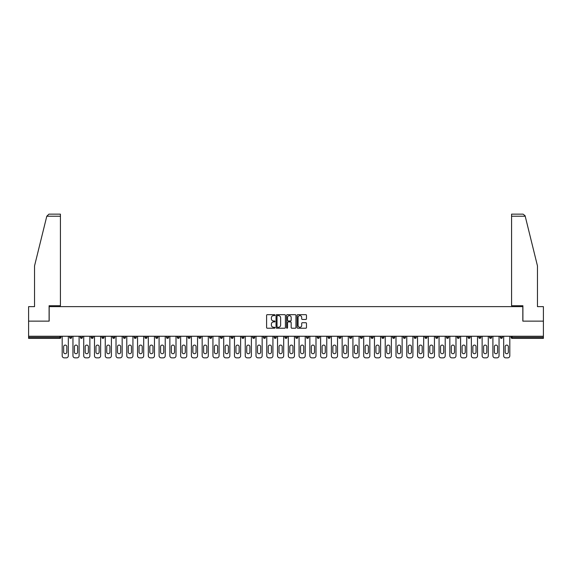 <?xml version="1.0" encoding="UTF-8"?>
<svg xmlns="http://www.w3.org/2000/svg" width="572" height="572" viewBox="0 0 572 572"><rect width="100%" height="100%" fill="white"/><g stroke="black" fill="none" stroke-linecap="round" stroke-linejoin="round"><path stroke-width="0.86" d="M274.953 315.143A0.472 0.472 0 0 0 274.481 314.671L267.281 314.671A0.679 0.679 0 0 0 266.602 315.351L266.602 327.541A0.679 0.679 0 0 0 267.281 328.221L274.481 328.221A0.472 0.472 0 0 0 274.953 327.749A0.472 0.472 0 0 0 274.481 327.27L273.552 327.27A2.166 2.166 0 0 1 271.385 325.103L271.385 324.088A2.166 2.166 0 0 1 273.552 321.922L274.481 321.922A0.472 0.472 0 0 0 274.953 321.443A0.472 0.472 0 0 0 274.481 320.971L273.552 320.971A2.166 2.166 0 0 1 271.385 318.804L271.385 317.789A2.166 2.166 0 0 1 273.552 315.615L274.481 315.615A0.472 0.472 0 0 0 274.953 315.143M305.798 319.448A0.679 0.679 0 0 0 306.478 318.768L306.478 315.351A0.679 0.679 0 0 0 305.798 314.671L297.805 314.671A0.679 0.679 0 0 0 297.125 315.351L297.125 327.541A0.679 0.679 0 0 0 297.805 328.221L305.798 328.221A0.679 0.679 0 0 0 306.478 327.541L306.478 323.409A0.679 0.679 0 0 0 305.798 322.73L302.381 322.73A0.679 0.679 0 0 0 301.701 323.409L301.701 325.461A1.809 1.809 0 0 1 299.892 327.27A1.809 1.809 0 0 1 298.076 325.461L298.076 317.431A1.809 1.809 0 0 1 299.892 315.615A1.809 1.809 0 0 1 301.701 317.431L301.701 318.768A0.679 0.679 0 0 0 302.381 319.448L305.798 319.448M46.797 216.216L48.927 214.142L60.425 214.142L60.425 216.216L46.797 216.216L34.534 265.916L34.534 306.642L28.6 306.642L28.6 321.135L49.171 321.135L49.171 306.642L522.829 306.642L522.829 321.135L543.4 321.135L543.4 336.25L28.6 336.25L28.6 337.358L59.867 337.358L59.867 336.25M28.6 321.135L28.6 336.25M285.407 315.351A0.679 0.679 0 0 0 284.727 314.671L276.734 314.671A0.679 0.679 0 0 0 276.054 315.351L276.054 327.541A0.679 0.679 0 0 0 276.734 328.221L284.727 328.221A0.679 0.679 0 0 0 285.407 327.541L285.407 315.351M287.273 314.671L295.266 314.671A0.679 0.679 0 0 1 295.946 315.351L295.946 327.541A0.679 0.679 0 0 1 295.266 328.221L291.842 328.221A0.679 0.679 0 0 1 291.169 327.541L291.169 322.594A0.679 0.679 0 0 0 290.49 321.922L288.216 321.922A0.679 0.679 0 0 0 287.544 322.594L287.544 327.749A0.472 0.472 0 0 1 287.065 328.221A0.472 0.472 0 0 1 286.593 327.749L286.593 315.351A0.679 0.679 0 0 1 287.273 314.671M60.904 336.25L60.904 337.358A1.037 1.037 0 0 1 59.867 338.388L28.6 338.388L28.6 337.358M543.4 336.25L543.4 338.388L512.133 338.388A1.037 1.037 0 0 1 511.096 337.358L511.096 336.25M69.605 337.358A1.037 1.037 0 0 0 70.635 338.388A1.037 1.037 0 0 0 71.672 337.358A1.037 1.037 0 0 1 70.635 338.388A1.037 1.037 0 0 0 71.672 337.358L71.672 336.25L71.672 337.358L69.605 337.358A1.037 1.037 0 0 0 70.635 338.388A1.037 1.037 0 0 1 69.605 337.358L69.605 336.25M59.867 338.388A1.037 1.037 0 0 0 60.904 337.358A1.037 1.037 0 0 1 59.867 338.388L59.867 337.358L60.904 337.358M80.373 336.25L80.373 337.358L80.373 336.25M82.439 336.25L82.439 337.358L82.439 336.25M91.141 337.358A1.037 1.037 0 0 0 92.171 338.388A1.037 1.037 0 0 0 93.207 337.358A1.037 1.037 0 0 1 92.171 338.388A1.037 1.037 0 0 0 93.207 337.358L93.207 336.25L93.207 337.358L91.141 337.358A1.037 1.037 0 0 0 92.171 338.388A1.037 1.037 0 0 1 91.141 337.358L91.141 336.25M101.909 336.25L101.909 337.358L101.909 336.25M103.975 336.25L103.975 337.358A1.037 1.037 0 0 1 102.939 338.388A1.037 1.037 0 0 1 101.909 337.358A1.037 1.037 0 0 0 102.939 338.388A1.037 1.037 0 0 0 103.975 337.358A1.037 1.037 0 0 1 102.939 338.388A1.037 1.037 0 0 1 101.909 337.358L103.975 337.358M112.677 337.358A1.037 1.037 0 0 0 113.706 338.388A1.037 1.037 0 0 0 114.743 337.358A1.037 1.037 0 0 1 113.706 338.388A1.037 1.037 0 0 0 114.743 337.358L114.743 336.25L114.743 337.358L112.677 337.358A1.037 1.037 0 0 0 113.706 338.388A1.037 1.037 0 0 1 112.677 337.358L112.677 336.25M125.511 336.25L125.511 337.358A1.037 1.037 0 0 1 124.474 338.388A1.037 1.037 0 0 1 123.445 337.358L123.445 336.25M135.249 338.388A1.037 1.037 0 0 0 136.279 337.358L136.279 336.25L136.279 337.358A1.037 1.037 0 0 1 135.249 338.388A1.037 1.037 0 0 1 134.213 337.358L134.213 336.25M147.047 336.25L147.047 337.358A1.037 1.037 0 0 1 146.017 338.388A1.037 1.037 0 0 1 144.981 337.358L144.981 336.25M157.815 336.25L157.815 337.358A1.037 1.037 0 0 1 156.785 338.388A1.037 1.037 0 0 1 155.748 337.358L155.748 336.25M167.553 338.388A1.037 1.037 0 0 0 168.583 337.358L168.583 336.25L168.583 337.358A1.037 1.037 0 0 1 167.553 338.388A1.037 1.037 0 0 1 166.516 337.358L166.516 336.25M179.351 336.25L179.351 337.358A1.037 1.037 0 0 1 178.321 338.388A1.037 1.037 0 0 1 177.284 337.358L177.284 336.25M188.052 336.25L188.052 337.358L188.052 336.25M190.126 336.25L190.126 337.358A1.037 1.037 0 0 1 189.089 338.388A1.037 1.037 0 0 1 188.052 337.358L190.126 337.358A1.037 1.037 0 0 1 189.089 338.388M200.894 336.25L200.894 337.358A1.037 1.037 0 0 1 199.857 338.388A1.037 1.037 0 0 1 198.82 337.358L198.82 336.25M211.661 336.25L211.661 337.358A1.037 1.037 0 0 1 210.625 338.388A1.037 1.037 0 0 1 209.588 337.358L209.588 336.25M222.429 336.25L222.429 337.358A1.037 1.037 0 0 1 221.393 338.388A1.037 1.037 0 0 1 220.356 337.358L220.356 336.25M231.124 336.25L231.124 337.358L231.124 336.25M233.197 336.25L233.197 337.358A1.037 1.037 0 0 1 232.16 338.388A1.037 1.037 0 0 1 231.124 337.358L233.197 337.358A1.037 1.037 0 0 1 232.16 338.388M242.928 338.388A1.037 1.037 0 0 0 243.965 337.358L243.965 336.25L243.965 337.358A1.037 1.037 0 0 1 242.928 338.388A1.037 1.037 0 0 1 241.892 337.358L241.892 336.25M254.733 336.25L254.733 337.358A1.037 1.037 0 0 1 253.696 338.388A1.037 1.037 0 0 1 252.66 337.358L252.66 336.25M265.501 336.25L265.501 337.358A1.037 1.037 0 0 1 264.464 338.388A1.037 1.037 0 0 1 263.427 337.358L263.427 336.25M274.195 336.25L274.195 337.358L274.195 336.25M276.269 336.25L276.269 337.358A1.037 1.037 0 0 1 275.232 338.388A1.037 1.037 0 0 1 274.195 337.358L276.269 337.358A1.037 1.037 0 0 1 275.232 338.388M284.963 336.25L284.963 337.358L284.963 336.25M287.037 336.25L287.037 337.358A1.037 1.037 0 0 1 286 338.388A1.037 1.037 0 0 1 284.963 337.358L287.037 337.358A1.037 1.037 0 0 1 286 338.388M295.731 336.25L295.731 337.358L295.731 336.25M297.805 336.25L297.805 337.358L297.805 336.25M306.499 336.25L306.499 337.358L306.499 336.25M308.573 336.25L308.573 337.358L308.573 336.25M319.34 336.25L319.34 337.358A1.037 1.037 0 0 1 318.304 338.388A1.037 1.037 0 0 1 317.267 337.358L317.267 336.25M330.108 336.25L330.108 337.358L328.035 337.358A1.037 1.037 0 0 0 329.072 338.388A1.037 1.037 0 0 1 328.035 337.358L328.035 336.25M340.876 336.25L340.876 337.358A1.037 1.037 0 0 1 339.839 338.388A1.037 1.037 0 0 1 338.803 337.358L338.803 336.25M349.571 336.25L349.571 337.358L349.571 336.25M351.644 336.25L351.644 337.358L351.644 336.25M362.412 336.25L362.412 337.358A1.037 1.037 0 0 1 361.375 338.388A1.037 1.037 0 0 1 360.339 337.358L360.339 336.25M373.18 336.25L373.18 337.358L371.106 337.358A1.037 1.037 0 0 0 372.143 338.388A1.037 1.037 0 0 1 371.106 337.358L371.106 336.25M383.948 336.25L383.948 337.358A1.037 1.037 0 0 1 382.911 338.388A1.037 1.037 0 0 1 381.874 337.358L381.874 336.25M394.716 336.25L394.716 337.358L392.649 337.358A1.037 1.037 0 0 0 393.679 338.388A1.037 1.037 0 0 1 392.649 337.358L392.649 336.25M405.484 336.25L405.484 337.358A1.037 1.037 0 0 1 404.447 338.388A1.037 1.037 0 0 1 403.417 337.358L403.417 336.25M416.252 336.25L416.252 337.358L414.185 337.358A1.037 1.037 0 0 0 415.215 338.388A1.037 1.037 0 0 1 414.185 337.358L414.185 336.25M427.019 336.25L427.019 337.358A1.037 1.037 0 0 1 425.983 338.388A1.037 1.037 0 0 1 424.953 337.358L424.953 336.25M437.787 336.25L437.787 337.358L435.721 337.358A1.037 1.037 0 0 0 436.751 338.388A1.037 1.037 0 0 1 435.721 337.358L435.721 336.25M448.555 336.25L448.555 337.358L446.489 337.358A1.037 1.037 0 0 0 447.526 338.388A1.037 1.037 0 0 1 446.489 337.358L446.489 336.25M459.323 336.25L459.323 337.358L457.257 337.358A1.037 1.037 0 0 0 458.294 338.388A1.037 1.037 0 0 1 457.257 337.358L457.257 336.25M470.091 336.25L470.091 337.358A1.037 1.037 0 0 1 469.061 338.388A1.037 1.037 0 0 1 468.025 337.358L468.025 336.25M480.859 336.25L480.859 337.358A1.037 1.037 0 0 1 479.829 338.388A1.037 1.037 0 0 1 478.793 337.358L478.793 336.25M491.627 336.25L491.627 337.358A1.037 1.037 0 0 1 490.597 338.388A1.037 1.037 0 0 1 489.56 337.358L489.56 336.25M502.395 336.25L502.395 337.358L500.328 337.358A1.037 1.037 0 0 0 501.365 338.388A1.037 1.037 0 0 1 500.328 337.358L500.328 336.25M81.403 338.388A1.037 1.037 0 0 1 80.373 337.358L82.439 337.358A1.037 1.037 0 0 1 81.403 338.388A1.037 1.037 0 0 0 82.439 337.358A1.037 1.037 0 0 1 81.403 338.388M296.768 338.388A1.037 1.037 0 0 1 295.731 337.358A1.037 1.037 0 0 0 296.768 338.388A1.037 1.037 0 0 0 297.805 337.358A1.037 1.037 0 0 1 296.768 338.388A1.037 1.037 0 0 1 295.731 337.358L297.805 337.358M307.536 338.388A1.037 1.037 0 0 1 306.499 337.358A1.037 1.037 0 0 0 307.536 338.388A1.037 1.037 0 0 0 308.573 337.358A1.037 1.037 0 0 1 307.536 338.388A1.037 1.037 0 0 1 306.499 337.358L308.573 337.358A1.037 1.037 0 0 1 307.536 338.388M330.108 337.358A1.037 1.037 0 0 1 329.072 338.388A1.037 1.037 0 0 0 330.108 337.358A1.037 1.037 0 0 1 329.072 338.388A1.037 1.037 0 0 1 328.035 337.358M350.607 338.388A1.037 1.037 0 0 1 349.571 337.358A1.037 1.037 0 0 0 350.607 338.388A1.037 1.037 0 0 0 351.644 337.358A1.037 1.037 0 0 1 350.607 338.388A1.037 1.037 0 0 1 349.571 337.358L351.644 337.358M372.143 338.388A1.037 1.037 0 0 0 373.18 337.358A1.037 1.037 0 0 1 372.143 338.388A1.037 1.037 0 0 1 371.106 337.358M394.716 337.358A1.037 1.037 0 0 1 393.679 338.388A1.037 1.037 0 0 0 394.716 337.358A1.037 1.037 0 0 1 393.679 338.388A1.037 1.037 0 0 1 392.649 337.358M415.215 338.388A1.037 1.037 0 0 0 416.252 337.358A1.037 1.037 0 0 1 415.215 338.388A1.037 1.037 0 0 1 414.185 337.358M425.983 338.388A1.037 1.037 0 0 0 427.019 337.358A1.037 1.037 0 0 1 425.983 338.388M436.751 338.388A1.037 1.037 0 0 0 437.787 337.358A1.037 1.037 0 0 1 436.751 338.388A1.037 1.037 0 0 1 435.721 337.358M447.526 338.388A1.037 1.037 0 0 0 448.555 337.358A1.037 1.037 0 0 1 447.526 338.388A1.037 1.037 0 0 1 446.489 337.358M458.294 338.388A1.037 1.037 0 0 0 459.323 337.358A1.037 1.037 0 0 1 458.294 338.388A1.037 1.037 0 0 1 457.257 337.358M490.597 338.388A1.037 1.037 0 0 0 491.627 337.358A1.037 1.037 0 0 1 490.597 338.388M502.395 337.358A1.037 1.037 0 0 1 501.365 338.388A1.037 1.037 0 0 0 502.395 337.358A1.037 1.037 0 0 1 501.365 338.388A1.037 1.037 0 0 1 500.328 337.358M277.477 315.615A0.472 0.472 0 0 0 277.005 316.094L277.005 326.798A0.472 0.472 0 0 0 277.477 327.27L278.464 327.27A2.166 2.166 0 0 0 280.63 325.103L280.63 317.789A2.166 2.166 0 0 0 278.464 315.615L277.477 315.615M291.169 317.467A1.809 1.809 0 0 0 289.353 315.651A1.809 1.809 0 0 0 287.544 317.467L287.544 320.291A0.679 0.679 0 0 0 288.216 320.971L290.49 320.971A0.679 0.679 0 0 0 291.169 320.291L291.169 317.467M66.838 346.675A1.587 1.587 0 0 0 65.251 345.088A1.587 1.587 0 0 0 63.664 346.675A1.587 1.587 0 0 1 65.251 345.088A1.587 1.587 0 0 1 66.838 346.675L66.838 352.13A1.587 1.587 0 0 1 65.251 353.718A1.587 1.587 0 0 1 63.664 352.13A1.587 1.587 0 0 0 65.251 353.718A1.587 1.587 0 0 0 66.838 352.13M62.184 336.25L62.184 355.784L62.184 336.25M64.25 357.857L66.252 357.857L64.25 357.857A2.073 2.073 0 0 1 62.184 355.784M68.325 336.25L68.325 355.784L68.325 336.25M63.664 352.13L63.664 346.675M66.252 357.857A2.073 2.073 0 0 0 68.325 355.784M60.425 214.142L52.138 214.142L60.425 214.142M49.099 321.135L49.099 305.741L60.425 305.741L60.425 216.216M543.4 321.135L543.4 306.642L537.466 306.642L537.466 265.916L525.082 215.715L523.073 214.142L511.575 214.142L523.073 214.142M522.901 321.135L522.901 305.741L511.575 305.741L511.575 214.142M77.606 346.675A1.587 1.587 0 0 0 76.019 345.088A1.587 1.587 0 0 0 74.431 346.675A1.587 1.587 0 0 1 76.019 345.088A1.587 1.587 0 0 1 77.606 346.675L77.606 352.13A1.587 1.587 0 0 1 76.019 353.718A1.587 1.587 0 0 1 74.431 352.13A1.587 1.587 0 0 0 76.019 353.718A1.587 1.587 0 0 0 77.606 352.13M72.951 336.25L72.951 355.784L72.951 336.25M75.018 357.857L77.02 357.857L75.018 357.857A2.073 2.073 0 0 1 72.951 355.784M79.093 336.25L79.093 355.784L79.093 336.25M88.374 346.675A1.587 1.587 0 0 0 86.787 345.088A1.587 1.587 0 0 0 85.199 346.675A1.587 1.587 0 0 1 86.787 345.088A1.587 1.587 0 0 1 88.374 346.675L88.374 352.13A1.587 1.587 0 0 1 86.787 353.718A1.587 1.587 0 0 1 85.199 352.13A1.587 1.587 0 0 0 86.787 353.718A1.587 1.587 0 0 0 88.374 352.13M83.719 336.25L83.719 355.784L83.719 336.25M85.786 357.857L87.788 357.857L85.786 357.857A2.073 2.073 0 0 1 83.719 355.784M89.861 336.25L89.861 355.784L89.861 336.25M99.142 346.675A1.587 1.587 0 0 0 97.555 345.088A1.587 1.587 0 0 0 95.967 346.675A1.587 1.587 0 0 1 97.555 345.088A1.587 1.587 0 0 1 99.142 346.675L99.142 352.13A1.587 1.587 0 0 1 97.555 353.718A1.587 1.587 0 0 1 95.967 352.13A1.587 1.587 0 0 0 97.555 353.718A1.587 1.587 0 0 0 99.142 352.13M94.487 336.25L94.487 355.784L94.487 336.25M96.554 357.857L98.556 357.857L96.554 357.857A2.073 2.073 0 0 1 94.487 355.784M100.629 336.25L100.629 355.784L100.629 336.25M109.91 346.675A1.587 1.587 0 0 0 108.322 345.088A1.587 1.587 0 0 0 106.735 346.675A1.587 1.587 0 0 1 108.322 345.088A1.587 1.587 0 0 1 109.91 346.675L109.91 352.13A1.587 1.587 0 0 1 108.322 353.718A1.587 1.587 0 0 1 106.735 352.13A1.587 1.587 0 0 0 108.322 353.718A1.587 1.587 0 0 0 109.91 352.13M105.255 336.25L105.255 355.784L105.255 336.25M107.321 357.857L109.323 357.857L107.321 357.857A2.073 2.073 0 0 1 105.255 355.784M111.397 336.25L111.397 355.784L111.397 336.25M120.685 346.675A1.587 1.587 0 0 0 119.09 345.088A1.587 1.587 0 0 0 117.503 346.675A1.587 1.587 0 0 1 119.09 345.088A1.587 1.587 0 0 1 120.685 346.675L120.685 352.13A1.587 1.587 0 0 1 119.09 353.718A1.587 1.587 0 0 1 117.503 352.13A1.587 1.587 0 0 0 119.09 353.718A1.587 1.587 0 0 0 120.685 352.13M116.023 336.25L116.023 355.784L116.023 336.25M118.089 357.857L120.091 357.857L118.089 357.857A2.073 2.073 0 0 1 116.023 355.784M122.165 336.25L122.165 355.784L122.165 336.25M74.431 352.13L74.431 346.675M77.02 357.857A2.073 2.073 0 0 0 79.093 355.784M85.199 352.13L85.199 346.675M87.788 357.857A2.073 2.073 0 0 0 89.861 355.784M95.967 352.13L95.967 346.675M98.556 357.857A2.073 2.073 0 0 0 100.629 355.784M106.735 352.13L106.735 346.675M109.323 357.857A2.073 2.073 0 0 0 111.397 355.784M117.503 352.13L117.503 346.675M120.091 357.857A2.073 2.073 0 0 0 122.165 355.784M131.453 346.675A1.587 1.587 0 0 0 129.865 345.088A1.587 1.587 0 0 0 128.271 346.675A1.587 1.587 0 0 1 129.865 345.088A1.587 1.587 0 0 1 131.453 346.675L131.453 352.13A1.587 1.587 0 0 1 129.865 353.718A1.587 1.587 0 0 1 128.271 352.13A1.587 1.587 0 0 0 129.865 353.718A1.587 1.587 0 0 0 131.453 352.13M126.791 336.25L126.791 355.784L126.791 336.25M128.864 357.857L130.859 357.857L128.864 357.857A2.073 2.073 0 0 1 126.791 355.784M132.933 336.25L132.933 355.784L132.933 336.25M128.271 352.13L128.271 346.675M130.859 357.857A2.073 2.073 0 0 0 132.933 355.784M142.221 346.675A1.587 1.587 0 0 0 140.633 345.088A1.587 1.587 0 0 0 139.046 346.675A1.587 1.587 0 0 1 140.633 345.088A1.587 1.587 0 0 1 142.221 346.675L142.221 352.13A1.587 1.587 0 0 1 140.633 353.718A1.587 1.587 0 0 1 139.046 352.13A1.587 1.587 0 0 0 140.633 353.718A1.587 1.587 0 0 0 142.221 352.13M137.559 336.25L137.559 355.784L137.559 336.25M139.632 357.857L141.634 357.857L139.632 357.857A2.073 2.073 0 0 1 137.559 355.784M143.701 336.25L143.701 355.784L143.701 336.25M139.046 352.13L139.046 346.675M141.634 357.857A2.073 2.073 0 0 0 143.701 355.784M152.989 346.675A1.587 1.587 0 0 0 151.401 345.088A1.587 1.587 0 0 0 149.814 346.675A1.587 1.587 0 0 1 151.401 345.088A1.587 1.587 0 0 1 152.989 346.675L152.989 352.13A1.587 1.587 0 0 1 151.401 353.718A1.587 1.587 0 0 1 149.814 352.13A1.587 1.587 0 0 0 151.401 353.718A1.587 1.587 0 0 0 152.989 352.13M148.327 336.25L148.327 355.784L148.327 336.25M150.4 357.857L152.402 357.857L150.4 357.857A2.073 2.073 0 0 1 148.327 355.784M154.469 336.25L154.469 355.784L154.469 336.25M149.814 352.13L149.814 346.675M152.402 357.857A2.073 2.073 0 0 0 154.469 355.784M163.756 346.675A1.587 1.587 0 0 0 162.169 345.088A1.587 1.587 0 0 0 160.582 346.675A1.587 1.587 0 0 1 162.169 345.088A1.587 1.587 0 0 1 163.756 346.675L163.756 352.13A1.587 1.587 0 0 1 162.169 353.718A1.587 1.587 0 0 1 160.582 352.13A1.587 1.587 0 0 0 162.169 353.718A1.587 1.587 0 0 0 163.756 352.13M159.095 336.25L159.095 355.784L159.095 336.25M161.168 357.857L163.17 357.857L161.168 357.857A2.073 2.073 0 0 1 159.095 355.784M165.236 336.25L165.236 355.784L165.236 336.25M160.582 352.13L160.582 346.675M163.17 357.857A2.073 2.073 0 0 0 165.236 355.784M174.524 346.675A1.587 1.587 0 0 0 172.937 345.088A1.587 1.587 0 0 0 171.35 346.675A1.587 1.587 0 0 1 172.937 345.088A1.587 1.587 0 0 1 174.524 346.675L174.524 352.13A1.587 1.587 0 0 1 172.937 353.718A1.587 1.587 0 0 1 171.35 352.13A1.587 1.587 0 0 0 172.937 353.718A1.587 1.587 0 0 0 174.524 352.13M169.863 336.25L169.863 355.784L169.863 336.25M171.936 357.857L173.938 357.857L171.936 357.857A2.073 2.073 0 0 1 169.863 355.784M176.004 336.25L176.004 355.784L176.004 336.25M171.35 352.13L171.35 346.675M173.938 357.857A2.073 2.073 0 0 0 176.004 355.784M185.292 346.675A1.587 1.587 0 0 0 183.705 345.088A1.587 1.587 0 0 0 182.118 346.675A1.587 1.587 0 0 1 183.705 345.088A1.587 1.587 0 0 1 185.292 346.675L185.292 352.13A1.587 1.587 0 0 1 183.705 353.718A1.587 1.587 0 0 1 182.118 352.13A1.587 1.587 0 0 0 183.705 353.718A1.587 1.587 0 0 0 185.292 352.13M180.63 336.25L180.63 355.784L180.63 336.25M182.704 357.857L184.706 357.857L182.704 357.857A2.073 2.073 0 0 1 180.63 355.784M186.772 336.25L186.772 355.784L186.772 336.25M182.118 352.13L182.118 346.675M184.706 357.857A2.073 2.073 0 0 0 186.772 355.784M196.06 346.675A1.587 1.587 0 0 0 194.473 345.088A1.587 1.587 0 0 0 192.886 346.675A1.587 1.587 0 0 1 194.473 345.088A1.587 1.587 0 0 1 196.06 346.675L196.06 352.13A1.587 1.587 0 0 1 194.473 353.718A1.587 1.587 0 0 1 192.886 352.13A1.587 1.587 0 0 0 194.473 353.718A1.587 1.587 0 0 0 196.06 352.13M191.398 336.25L191.398 355.784L191.398 336.25M193.472 357.857L195.474 357.857L193.472 357.857A2.073 2.073 0 0 1 191.398 355.784M197.54 336.25L197.54 355.784L197.54 336.25M192.886 352.13L192.886 346.675M195.474 357.857A2.073 2.073 0 0 0 197.54 355.784M206.828 346.675A1.587 1.587 0 0 0 205.241 345.088A1.587 1.587 0 0 0 203.653 346.675A1.587 1.587 0 0 1 205.241 345.088A1.587 1.587 0 0 1 206.828 346.675L206.828 352.13A1.587 1.587 0 0 1 205.241 353.718A1.587 1.587 0 0 1 203.653 352.13A1.587 1.587 0 0 0 205.241 353.718A1.587 1.587 0 0 0 206.828 352.13M202.166 336.25L202.166 355.784L202.166 336.25M204.24 357.857L206.242 357.857L204.24 357.857A2.073 2.073 0 0 1 202.166 355.784M208.308 336.25L208.308 355.784L208.308 336.25M203.653 352.13L203.653 346.675M206.242 357.857A2.073 2.073 0 0 0 208.308 355.784M217.596 346.675A1.587 1.587 0 0 0 216.009 345.088A1.587 1.587 0 0 0 214.421 346.675A1.587 1.587 0 0 1 216.009 345.088A1.587 1.587 0 0 1 217.596 346.675L217.596 352.13A1.587 1.587 0 0 1 216.009 353.718A1.587 1.587 0 0 1 214.421 352.13A1.587 1.587 0 0 0 216.009 353.718A1.587 1.587 0 0 0 217.596 352.13M212.934 336.25L212.934 355.784L212.934 336.25M215.008 357.857L217.01 357.857L215.008 357.857A2.073 2.073 0 0 1 212.934 355.784M219.076 336.25L219.076 355.784L219.076 336.25M214.421 352.13L214.421 346.675M217.01 357.857A2.073 2.073 0 0 0 219.076 355.784M228.364 346.675A1.587 1.587 0 0 0 226.777 345.088A1.587 1.587 0 0 0 225.189 346.675A1.587 1.587 0 0 1 226.777 345.088A1.587 1.587 0 0 1 228.364 346.675L228.364 352.13A1.587 1.587 0 0 1 226.777 353.718A1.587 1.587 0 0 1 225.189 352.13A1.587 1.587 0 0 0 226.777 353.718A1.587 1.587 0 0 0 228.364 352.13M223.702 336.25L223.702 355.784L223.702 336.25M225.776 357.857L227.778 357.857L225.776 357.857A2.073 2.073 0 0 1 223.702 355.784M229.844 336.25L229.844 355.784L229.844 336.25M225.189 352.13L225.189 346.675M227.778 357.857A2.073 2.073 0 0 0 229.844 355.784M239.132 346.675A1.587 1.587 0 0 0 237.544 345.088A1.587 1.587 0 0 0 235.957 346.675A1.587 1.587 0 0 1 237.544 345.088A1.587 1.587 0 0 1 239.132 346.675L239.132 352.13A1.587 1.587 0 0 1 237.544 353.718A1.587 1.587 0 0 1 235.957 352.13A1.587 1.587 0 0 0 237.544 353.718A1.587 1.587 0 0 0 239.132 352.13M234.47 336.25L234.47 355.784L234.47 336.25M236.543 357.857L238.545 357.857L236.543 357.857A2.073 2.073 0 0 1 234.47 355.784M240.612 336.25L240.612 355.784L240.612 336.25M235.957 352.13L235.957 346.675M238.545 357.857A2.073 2.073 0 0 0 240.612 355.784M249.9 346.675A1.587 1.587 0 0 0 248.312 345.088A1.587 1.587 0 0 0 246.725 346.675A1.587 1.587 0 0 1 248.312 345.088A1.587 1.587 0 0 1 249.9 346.675L249.9 352.13A1.587 1.587 0 0 1 248.312 353.718A1.587 1.587 0 0 1 246.725 352.13A1.587 1.587 0 0 0 248.312 353.718A1.587 1.587 0 0 0 249.9 352.13M245.238 336.25L245.238 355.784L245.238 336.25M247.311 357.857L249.313 357.857L247.311 357.857A2.073 2.073 0 0 1 245.238 355.784M251.38 336.25L251.38 355.784L251.38 336.25M246.725 352.13L246.725 346.675M249.313 357.857A2.073 2.073 0 0 0 251.38 355.784M260.668 346.675A1.587 1.587 0 0 0 259.08 345.088A1.587 1.587 0 0 0 257.493 346.675A1.587 1.587 0 0 1 259.08 345.088A1.587 1.587 0 0 1 260.668 346.675L260.668 352.13A1.587 1.587 0 0 1 259.08 353.718A1.587 1.587 0 0 1 257.493 352.13A1.587 1.587 0 0 0 259.08 353.718A1.587 1.587 0 0 0 260.668 352.13M256.006 336.25L256.006 355.784L256.006 336.25M258.079 357.857L260.081 357.857L258.079 357.857A2.073 2.073 0 0 1 256.006 355.784M262.155 336.25L262.155 355.784L262.155 336.25M257.493 352.13L257.493 346.675M260.081 357.857A2.073 2.073 0 0 0 262.155 355.784M271.435 346.675A1.587 1.587 0 0 0 269.848 345.088A1.587 1.587 0 0 0 268.261 346.675A1.587 1.587 0 0 1 269.848 345.088A1.587 1.587 0 0 1 271.435 346.675L271.435 352.13A1.587 1.587 0 0 1 269.848 353.718A1.587 1.587 0 0 1 268.261 352.13A1.587 1.587 0 0 0 269.848 353.718A1.587 1.587 0 0 0 271.435 352.13M266.774 336.25L266.774 355.784L266.774 336.25M268.847 357.857L270.849 357.857L268.847 357.857A2.073 2.073 0 0 1 266.774 355.784M272.923 336.25L272.923 355.784L272.923 336.25M268.261 352.13L268.261 346.675M270.849 357.857A2.073 2.073 0 0 0 272.923 355.784M282.203 346.675A1.587 1.587 0 0 0 280.616 345.088A1.587 1.587 0 0 0 279.029 346.675A1.587 1.587 0 0 1 280.616 345.088A1.587 1.587 0 0 1 282.203 346.675L282.203 352.13A1.587 1.587 0 0 1 280.616 353.718A1.587 1.587 0 0 1 279.029 352.13A1.587 1.587 0 0 0 280.616 353.718A1.587 1.587 0 0 0 282.203 352.13M277.542 336.25L277.542 355.784L277.542 336.25M279.615 357.857L281.617 357.857L279.615 357.857A2.073 2.073 0 0 1 277.542 355.784M283.691 336.25L283.691 355.784L283.691 336.25M279.029 352.13L279.029 346.675M281.617 357.857A2.073 2.073 0 0 0 283.691 355.784M292.971 346.675A1.587 1.587 0 0 0 291.384 345.088A1.587 1.587 0 0 0 289.797 346.675A1.587 1.587 0 0 1 291.384 345.088A1.587 1.587 0 0 1 292.971 346.675L292.971 352.13A1.587 1.587 0 0 1 291.384 353.718A1.587 1.587 0 0 1 289.797 352.13A1.587 1.587 0 0 0 291.384 353.718A1.587 1.587 0 0 0 292.971 352.13M288.309 336.25L288.309 355.784L288.309 336.25M290.383 357.857L292.385 357.857L290.383 357.857A2.073 2.073 0 0 1 288.309 355.784M294.458 336.25L294.458 355.784L294.458 336.25M289.797 352.13L289.797 346.675M292.385 357.857A2.073 2.073 0 0 0 294.458 355.784M303.739 346.675A1.587 1.587 0 0 0 302.152 345.088A1.587 1.587 0 0 0 300.565 346.675A1.587 1.587 0 0 1 302.152 345.088A1.587 1.587 0 0 1 303.739 346.675L303.739 352.13A1.587 1.587 0 0 1 302.152 353.718A1.587 1.587 0 0 1 300.565 352.13A1.587 1.587 0 0 0 302.152 353.718A1.587 1.587 0 0 0 303.739 352.13M299.077 336.25L299.077 355.784L299.077 336.25M301.151 357.857L303.153 357.857L301.151 357.857A2.073 2.073 0 0 1 299.077 355.784M305.226 336.25L305.226 355.784L305.226 336.25M300.565 352.13L300.565 346.675M303.153 357.857A2.073 2.073 0 0 0 305.226 355.784M314.507 346.675A1.587 1.587 0 0 0 312.92 345.088A1.587 1.587 0 0 0 311.332 346.675A1.587 1.587 0 0 1 312.92 345.088A1.587 1.587 0 0 1 314.507 346.675L314.507 352.13A1.587 1.587 0 0 1 312.92 353.718A1.587 1.587 0 0 1 311.332 352.13A1.587 1.587 0 0 0 312.92 353.718A1.587 1.587 0 0 0 314.507 352.13M309.845 336.25L309.845 355.784L309.845 336.25M311.919 357.857L313.921 357.857L311.919 357.857A2.073 2.073 0 0 1 309.845 355.784M315.994 336.25L315.994 355.784L315.994 336.25M311.332 352.13L311.332 346.675M313.921 357.857A2.073 2.073 0 0 0 315.994 355.784M325.275 346.675A1.587 1.587 0 0 0 323.688 345.088A1.587 1.587 0 0 0 322.1 346.675A1.587 1.587 0 0 1 323.688 345.088A1.587 1.587 0 0 1 325.275 346.675L325.275 352.13A1.587 1.587 0 0 1 323.688 353.718A1.587 1.587 0 0 1 322.1 352.13A1.587 1.587 0 0 0 323.688 353.718A1.587 1.587 0 0 0 325.275 352.13M320.62 336.25L320.62 355.784L320.62 336.25M322.687 357.857L324.689 357.857L322.687 357.857A2.073 2.073 0 0 1 320.62 355.784M326.762 336.25L326.762 355.784L326.762 336.25M322.1 352.13L322.1 346.675M324.689 357.857A2.073 2.073 0 0 0 326.762 355.784M336.043 346.675A1.587 1.587 0 0 0 334.456 345.088A1.587 1.587 0 0 0 332.868 346.675A1.587 1.587 0 0 1 334.456 345.088A1.587 1.587 0 0 1 336.043 346.675L336.043 352.13A1.587 1.587 0 0 1 334.456 353.718A1.587 1.587 0 0 1 332.868 352.13A1.587 1.587 0 0 0 334.456 353.718A1.587 1.587 0 0 0 336.043 352.13M331.388 336.25L331.388 355.784L331.388 336.25M333.455 357.857L335.457 357.857L333.455 357.857A2.073 2.073 0 0 1 331.388 355.784M337.53 336.25L337.53 355.784L337.53 336.25M332.868 352.13L332.868 346.675M335.457 357.857A2.073 2.073 0 0 0 337.53 355.784M346.811 346.675A1.587 1.587 0 0 0 345.223 345.088A1.587 1.587 0 0 0 343.636 346.675A1.587 1.587 0 0 1 345.223 345.088A1.587 1.587 0 0 1 346.811 346.675L346.811 352.13A1.587 1.587 0 0 1 345.223 353.718A1.587 1.587 0 0 1 343.636 352.13A1.587 1.587 0 0 0 345.223 353.718A1.587 1.587 0 0 0 346.811 352.13M342.156 336.25L342.156 355.784L342.156 336.25M344.222 357.857L346.224 357.857L344.222 357.857A2.073 2.073 0 0 1 342.156 355.784M348.298 336.25L348.298 355.784L348.298 336.25M343.636 352.13L343.636 346.675M346.224 357.857A2.073 2.073 0 0 0 348.298 355.784M357.579 346.675A1.587 1.587 0 0 0 355.991 345.088A1.587 1.587 0 0 0 354.404 346.675A1.587 1.587 0 0 1 355.991 345.088A1.587 1.587 0 0 1 357.579 346.675L357.579 352.13A1.587 1.587 0 0 1 355.991 353.718A1.587 1.587 0 0 1 354.404 352.13A1.587 1.587 0 0 0 355.991 353.718A1.587 1.587 0 0 0 357.579 352.13M352.924 336.25L352.924 355.784L352.924 336.25M354.99 357.857L356.992 357.857L354.99 357.857A2.073 2.073 0 0 1 352.924 355.784M359.066 336.25L359.066 355.784L359.066 336.25M354.404 352.13L354.404 346.675M356.992 357.857A2.073 2.073 0 0 0 359.066 355.784M368.347 346.675A1.587 1.587 0 0 0 366.759 345.088A1.587 1.587 0 0 0 365.172 346.675A1.587 1.587 0 0 1 366.759 345.088A1.587 1.587 0 0 1 368.347 346.675L368.347 352.13A1.587 1.587 0 0 1 366.759 353.718A1.587 1.587 0 0 1 365.172 352.13A1.587 1.587 0 0 0 366.759 353.718A1.587 1.587 0 0 0 368.347 352.13M363.692 336.25L363.692 355.784L363.692 336.25M365.758 357.857L367.76 357.857L365.758 357.857A2.073 2.073 0 0 1 363.692 355.784M369.834 336.25L369.834 355.784L369.834 336.25M365.172 352.13L365.172 346.675M367.76 357.857A2.073 2.073 0 0 0 369.834 355.784M379.114 346.675A1.587 1.587 0 0 0 377.527 345.088A1.587 1.587 0 0 0 375.94 346.675A1.587 1.587 0 0 1 377.527 345.088A1.587 1.587 0 0 1 379.114 346.675L379.114 352.13A1.587 1.587 0 0 1 377.527 353.718A1.587 1.587 0 0 1 375.94 352.13A1.587 1.587 0 0 0 377.527 353.718A1.587 1.587 0 0 0 379.114 352.13M374.46 336.25L374.46 355.784L374.46 336.25M376.526 357.857L378.528 357.857L376.526 357.857A2.073 2.073 0 0 1 374.46 355.784M380.602 336.25L380.602 355.784L380.602 336.25M375.94 352.13L375.94 346.675M378.528 357.857A2.073 2.073 0 0 0 380.602 355.784M389.882 346.675A1.587 1.587 0 0 0 388.295 345.088A1.587 1.587 0 0 0 386.708 346.675A1.587 1.587 0 0 1 388.295 345.088A1.587 1.587 0 0 1 389.882 346.675L389.882 352.13A1.587 1.587 0 0 1 388.295 353.718A1.587 1.587 0 0 1 386.708 352.13A1.587 1.587 0 0 0 388.295 353.718A1.587 1.587 0 0 0 389.882 352.13M385.228 336.25L385.228 355.784L385.228 336.25M387.294 357.857L389.296 357.857L387.294 357.857A2.073 2.073 0 0 1 385.228 355.784M391.37 336.25L391.37 355.784L391.37 336.25M386.708 352.13L386.708 346.675M389.296 357.857A2.073 2.073 0 0 0 391.37 355.784M400.65 346.675A1.587 1.587 0 0 0 399.063 345.088A1.587 1.587 0 0 0 397.476 346.675A1.587 1.587 0 0 1 399.063 345.088A1.587 1.587 0 0 1 400.65 346.675L400.65 352.13A1.587 1.587 0 0 1 399.063 353.718A1.587 1.587 0 0 1 397.476 352.13A1.587 1.587 0 0 0 399.063 353.718A1.587 1.587 0 0 0 400.65 352.13M395.996 336.25L395.996 355.784L395.996 336.25M398.062 357.857L400.064 357.857L398.062 357.857A2.073 2.073 0 0 1 395.996 355.784M402.137 336.25L402.137 355.784L402.137 336.25M397.476 352.13L397.476 346.675M400.064 357.857A2.073 2.073 0 0 0 402.137 355.784M411.418 346.675A1.587 1.587 0 0 0 409.831 345.088A1.587 1.587 0 0 0 408.244 346.675A1.587 1.587 0 0 1 409.831 345.088A1.587 1.587 0 0 1 411.418 346.675L411.418 352.13A1.587 1.587 0 0 1 409.831 353.718A1.587 1.587 0 0 1 408.244 352.13A1.587 1.587 0 0 0 409.831 353.718A1.587 1.587 0 0 0 411.418 352.13M406.763 336.25L406.763 355.784L406.763 336.25M408.83 357.857L410.832 357.857L408.83 357.857A2.073 2.073 0 0 1 406.763 355.784M412.905 336.25L412.905 355.784L412.905 336.25M408.244 352.13L408.244 346.675M410.832 357.857A2.073 2.073 0 0 0 412.905 355.784M422.186 346.675A1.587 1.587 0 0 0 420.599 345.088A1.587 1.587 0 0 0 419.011 346.675A1.587 1.587 0 0 1 420.599 345.088A1.587 1.587 0 0 1 422.186 346.675L422.186 352.13A1.587 1.587 0 0 1 420.599 353.718A1.587 1.587 0 0 1 419.011 352.13A1.587 1.587 0 0 0 420.599 353.718A1.587 1.587 0 0 0 422.186 352.13M417.531 336.25L417.531 355.784L417.531 336.25M419.598 357.857L421.6 357.857L419.598 357.857A2.073 2.073 0 0 1 417.531 355.784M423.673 336.25L423.673 355.784L423.673 336.25M419.011 352.13L419.011 346.675M421.6 357.857A2.073 2.073 0 0 0 423.673 355.784M432.954 346.675A1.587 1.587 0 0 0 431.367 345.088A1.587 1.587 0 0 0 429.779 346.675A1.587 1.587 0 0 1 431.367 345.088A1.587 1.587 0 0 1 432.954 346.675L432.954 352.13A1.587 1.587 0 0 1 431.367 353.718A1.587 1.587 0 0 1 429.779 352.13A1.587 1.587 0 0 0 431.367 353.718A1.587 1.587 0 0 0 432.954 352.13M428.299 336.25L428.299 355.784L428.299 336.25M430.366 357.857L432.368 357.857L430.366 357.857A2.073 2.073 0 0 1 428.299 355.784M434.441 336.25L434.441 355.784L434.441 336.25M429.779 352.13L429.779 346.675M432.368 357.857A2.073 2.073 0 0 0 434.441 355.784M443.729 346.675A1.587 1.587 0 0 0 442.135 345.088A1.587 1.587 0 0 0 440.547 346.675A1.587 1.587 0 0 1 442.135 345.088A1.587 1.587 0 0 1 443.729 346.675L443.729 352.13A1.587 1.587 0 0 1 442.135 353.718A1.587 1.587 0 0 1 440.547 352.13A1.587 1.587 0 0 0 442.135 353.718A1.587 1.587 0 0 0 443.729 352.13M439.067 336.25L439.067 355.784L439.067 336.25M441.141 357.857L443.136 357.857L441.141 357.857A2.073 2.073 0 0 1 439.067 355.784M445.209 336.25L445.209 355.784L445.209 336.25M440.547 352.13L440.547 346.675M443.136 357.857A2.073 2.073 0 0 0 445.209 355.784M454.497 346.675A1.587 1.587 0 0 0 452.91 345.088A1.587 1.587 0 0 0 451.315 346.675A1.587 1.587 0 0 1 452.91 345.088A1.587 1.587 0 0 1 454.497 346.675L454.497 352.13A1.587 1.587 0 0 1 452.91 353.718A1.587 1.587 0 0 1 451.315 352.13A1.587 1.587 0 0 0 452.91 353.718A1.587 1.587 0 0 0 454.497 352.13M449.835 336.25L449.835 355.784L449.835 336.25M451.909 357.857L453.911 357.857L451.909 357.857A2.073 2.073 0 0 1 449.835 355.784M455.977 336.25L455.977 355.784L455.977 336.25M451.315 352.13L451.315 346.675M453.911 357.857A2.073 2.073 0 0 0 455.977 355.784M465.265 346.675A1.587 1.587 0 0 0 463.677 345.088A1.587 1.587 0 0 0 462.09 346.675A1.587 1.587 0 0 1 463.677 345.088A1.587 1.587 0 0 1 465.265 346.675L465.265 352.13A1.587 1.587 0 0 1 463.677 353.718A1.587 1.587 0 0 1 462.09 352.13A1.587 1.587 0 0 0 463.677 353.718A1.587 1.587 0 0 0 465.265 352.13M460.603 336.25L460.603 355.784L460.603 336.25M462.676 357.857L464.678 357.857L462.676 357.857A2.073 2.073 0 0 1 460.603 355.784M466.745 336.25L466.745 355.784L466.745 336.25M462.09 352.13L462.09 346.675M464.678 357.857A2.073 2.073 0 0 0 466.745 355.784M476.033 346.675A1.587 1.587 0 0 0 474.445 345.088A1.587 1.587 0 0 0 472.858 346.675A1.587 1.587 0 0 1 474.445 345.088A1.587 1.587 0 0 1 476.033 346.675L476.033 352.13A1.587 1.587 0 0 1 474.445 353.718A1.587 1.587 0 0 1 472.858 352.13A1.587 1.587 0 0 0 474.445 353.718A1.587 1.587 0 0 0 476.033 352.13M471.371 336.25L471.371 355.784L471.371 336.25M473.444 357.857L475.446 357.857L473.444 357.857A2.073 2.073 0 0 1 471.371 355.784M477.513 336.25L477.513 355.784L477.513 336.25M472.858 352.13L472.858 346.675M475.446 357.857A2.073 2.073 0 0 0 477.513 355.784M486.801 346.675A1.587 1.587 0 0 0 485.213 345.088A1.587 1.587 0 0 0 483.626 346.675A1.587 1.587 0 0 1 485.213 345.088A1.587 1.587 0 0 1 486.801 346.675L486.801 352.13A1.587 1.587 0 0 1 485.213 353.718A1.587 1.587 0 0 1 483.626 352.13A1.587 1.587 0 0 0 485.213 353.718A1.587 1.587 0 0 0 486.801 352.13M482.139 336.25L482.139 355.784L482.139 336.25M484.212 357.857L486.214 357.857L484.212 357.857A2.073 2.073 0 0 1 482.139 355.784M488.281 336.25L488.281 355.784L488.281 336.25M483.626 352.13L483.626 346.675M486.214 357.857A2.073 2.073 0 0 0 488.281 355.784M497.568 346.675A1.587 1.587 0 0 0 495.981 345.088A1.587 1.587 0 0 0 494.394 346.675A1.587 1.587 0 0 1 495.981 345.088A1.587 1.587 0 0 1 497.568 346.675L497.568 352.13A1.587 1.587 0 0 1 495.981 353.718A1.587 1.587 0 0 1 494.394 352.13A1.587 1.587 0 0 0 495.981 353.718A1.587 1.587 0 0 0 497.568 352.13M492.907 336.25L492.907 355.784L492.907 336.25M494.98 357.857L496.982 357.857L494.98 357.857A2.073 2.073 0 0 1 492.907 355.784M499.049 336.25L499.049 355.784L499.049 336.25M494.394 352.13L494.394 346.675M496.982 357.857A2.073 2.073 0 0 0 499.049 355.784M508.336 346.675A1.587 1.587 0 0 0 506.749 345.088A1.587 1.587 0 0 0 505.162 346.675A1.587 1.587 0 0 1 506.749 345.088A1.587 1.587 0 0 1 508.336 346.675L508.336 352.13A1.587 1.587 0 0 1 506.749 353.718A1.587 1.587 0 0 1 505.162 352.13A1.587 1.587 0 0 0 506.749 353.718A1.587 1.587 0 0 0 508.336 352.13M503.675 336.25L503.675 355.784L503.675 336.25M505.748 357.857L507.75 357.857L505.748 357.857A2.073 2.073 0 0 1 503.675 355.784M509.816 336.25L509.816 355.784L509.816 336.25M505.162 352.13L505.162 346.675M507.75 357.857A2.073 2.073 0 0 0 509.816 355.784M512.133 336.25L512.133 337.358L543.4 337.358M511.096 337.358L512.133 337.358L512.133 338.388M124.474 338.388A1.037 1.037 0 0 0 125.511 337.358L123.445 337.358M136.279 337.358L134.213 337.358M146.017 338.388A1.037 1.037 0 0 0 147.047 337.358L144.981 337.358M156.785 338.388A1.037 1.037 0 0 0 157.815 337.358L155.748 337.358M168.583 337.358L166.516 337.358M178.321 338.388A1.037 1.037 0 0 0 179.351 337.358L177.284 337.358M199.857 338.388A1.037 1.037 0 0 0 200.894 337.358L198.82 337.358M210.625 338.388A1.037 1.037 0 0 0 211.661 337.358L209.588 337.358M221.393 338.388A1.037 1.037 0 0 0 222.429 337.358L220.356 337.358M243.965 337.358L241.892 337.358M253.696 338.388A1.037 1.037 0 0 0 254.733 337.358L252.66 337.358M264.464 338.388A1.037 1.037 0 0 0 265.501 337.358L263.427 337.358M318.304 338.388A1.037 1.037 0 0 0 319.34 337.358L317.267 337.358M339.839 338.388A1.037 1.037 0 0 0 340.876 337.358L338.803 337.358M361.375 338.388A1.037 1.037 0 0 0 362.412 337.358L360.339 337.358M382.911 338.388A1.037 1.037 0 0 0 383.948 337.358L381.874 337.358M404.447 338.388A1.037 1.037 0 0 0 405.484 337.358L403.417 337.358M427.019 337.358L424.953 337.358M469.061 338.388A1.037 1.037 0 0 0 470.091 337.358L468.025 337.358M479.829 338.388A1.037 1.037 0 0 0 480.859 337.358L478.793 337.358M491.627 337.358L489.56 337.358M525.203 216.216L511.575 216.216"/></g></svg>
